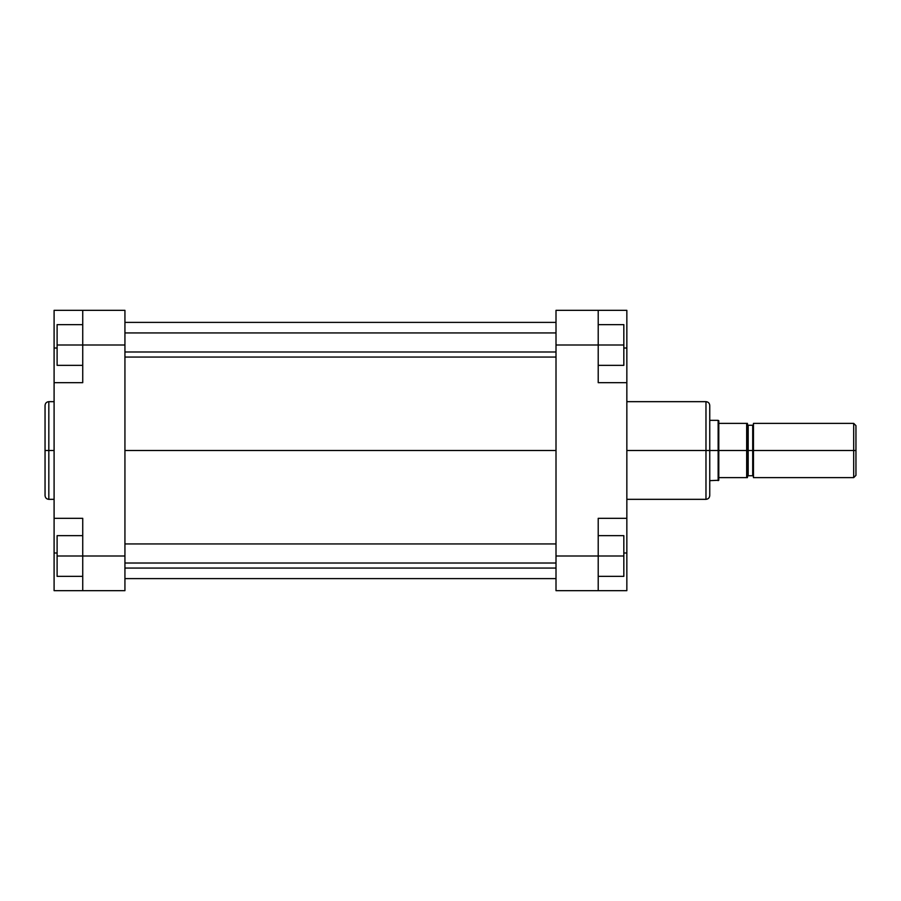 <?xml version="1.0" encoding="UTF-8"?>
<svg xmlns="http://www.w3.org/2000/svg" width="901" height="901" viewBox="0 0 901 901"><rect width="100%" height="100%" fill="white"/><g stroke="black" fill="none" stroke-linecap="round" stroke-linejoin="round"><path stroke-width="1.35" d="M48.823 499.334C46.525 499.109 45.275 497.859 45.05 495.561L45.05 450.5L45.05 495.561L45.05 450.5L48.823 450.5L48.823 499.334L48.823 401.666C46.525 401.891 45.275 403.141 45.05 405.439L45.05 450.5L45.05 405.439L45.05 450.5L48.823 450.5L48.823 401.666L48.823 450.5L54.094 450.5L48.823 450.5L48.823 499.334L54.094 499.334M82.734 556.007L82.734 590.673L54.094 590.673L54.094 552.989L54.094 590.673L124.935 590.673L124.935 310.327L82.734 310.327L82.734 382.677L82.734 344.993L124.935 344.993L124.935 556.007L82.734 556.007L82.734 518.323L82.734 590.673L124.935 590.673L124.935 556.007L57.112 556.007L57.112 535.656L82.734 535.656L57.112 535.656L57.112 556.007L82.734 556.007M54.094 382.677L82.734 382.677L54.094 382.677L54.094 518.323L54.094 310.327L82.734 310.327L82.734 344.993L124.935 344.993L124.935 310.327L54.094 310.327L54.094 380.031M54.094 520.969L54.094 552.989L57.112 552.989L54.094 552.989L54.094 518.323L82.734 518.323L54.094 518.323M54.094 348.011L57.112 348.011L54.094 348.011M57.112 365.344L57.112 324.642L82.734 324.642L57.112 324.642L57.112 344.993L82.734 344.993L57.112 344.993L57.112 365.344L82.734 365.344L57.112 365.344M57.112 576.358L57.112 556.007L57.112 576.358L82.734 576.358L57.112 576.358M124.935 450.5L556.007 450.5L124.935 450.5M626.848 499.334L705.979 499.334L705.979 450.5L626.848 450.5L705.979 450.5L705.979 401.666L705.979 450.5L709.751 450.5L709.751 405.439C709.526 403.141 708.265 401.891 705.979 401.666L626.848 401.666M705.979 499.334C708.265 499.109 709.526 497.859 709.751 495.561L709.751 450.5L705.979 450.5L705.979 401.666M626.848 518.323L626.848 590.673L598.208 590.673L598.208 518.323L626.848 518.323L626.848 382.677L598.208 382.677L598.208 310.327L556.007 310.327L556.007 590.673L598.208 590.673L556.007 590.673L556.007 556.007L598.208 556.007L598.208 518.323L626.848 518.323L626.848 382.677L598.208 382.677L598.208 344.993L556.007 344.993L556.007 556.007L623.83 556.007L623.83 576.358L598.208 576.358L623.83 576.358L623.83 556.007L598.208 556.007L598.208 590.673L626.848 590.673L626.848 520.969M626.848 380.031L626.848 310.327L556.007 310.327L556.007 344.993L598.208 344.993L598.208 310.327L626.848 310.327L626.848 348.011L623.83 348.011L626.848 348.011L626.848 382.677M626.848 552.989L623.83 552.989L626.848 552.989M709.751 450.5L709.751 495.561L709.751 450.5L718.142 450.5L709.751 450.5M705.979 450.5L705.979 499.334L705.979 450.5M623.83 324.642L623.83 365.344L598.208 365.344L623.83 365.344L623.83 344.993L598.208 344.993L623.83 344.993L623.83 324.642L598.208 324.642L623.83 324.642M623.83 535.656L623.83 556.007L623.83 535.656L598.208 535.656L623.83 535.656M753.461 423.369L753.461 450.5L853.686 450.5L853.686 423.369L753.461 423.369L753.461 477.631L853.686 477.631L855.95 475.368L855.95 450.5L853.686 450.5L853.686 477.631L853.686 450.5L752.707 450.5L752.707 425.249L752.707 450.5L748.179 450.5L748.179 425.249L748.179 450.5L747.425 450.5L747.425 423.369L718.795 423.369L718.142 480.65L718.142 450.5L746.67 450.5L746.67 423.369L746.67 450.5L718.795 450.5L718.795 477.631L718.795 420.733L718.795 423.369L746.67 423.369M746.67 477.631L718.795 477.631L718.795 480.267L718.795 477.631L746.67 477.631L746.67 450.5L746.67 477.631L747.425 477.631L747.425 450.5L748.179 450.5L748.179 475.751L747.425 476.505M748.179 475.751L752.707 475.751L752.707 425.249L753.461 424.495M855.95 475.368L855.95 425.632L855.95 450.5L853.686 450.5L853.686 423.369L855.95 425.632M752.707 425.249L748.179 425.249L748.179 450.5L753.461 450.5L753.461 477.631M709.751 420.35L718.142 420.35L718.142 450.5L718.142 420.35L718.795 420.733M747.425 477.631L747.425 423.369M748.179 450.5L748.179 475.751L748.179 450.5M752.707 450.5L752.707 475.751L752.707 450.5M124.935 351.998L556.007 351.998L124.935 351.998M124.935 563.012L556.007 563.012L124.935 563.012M48.823 401.666L54.094 401.666M556.007 322.389L124.935 322.389M556.007 578.611L124.935 578.611M748.179 425.249L747.425 424.495M718.795 480.267L709.751 480.65M752.707 475.751L753.461 476.505M556.007 332.931L124.935 332.931M556.007 357.055L124.935 357.055M556.007 543.945L124.935 543.945M556.007 568.069L124.935 568.069"/></g></svg>
